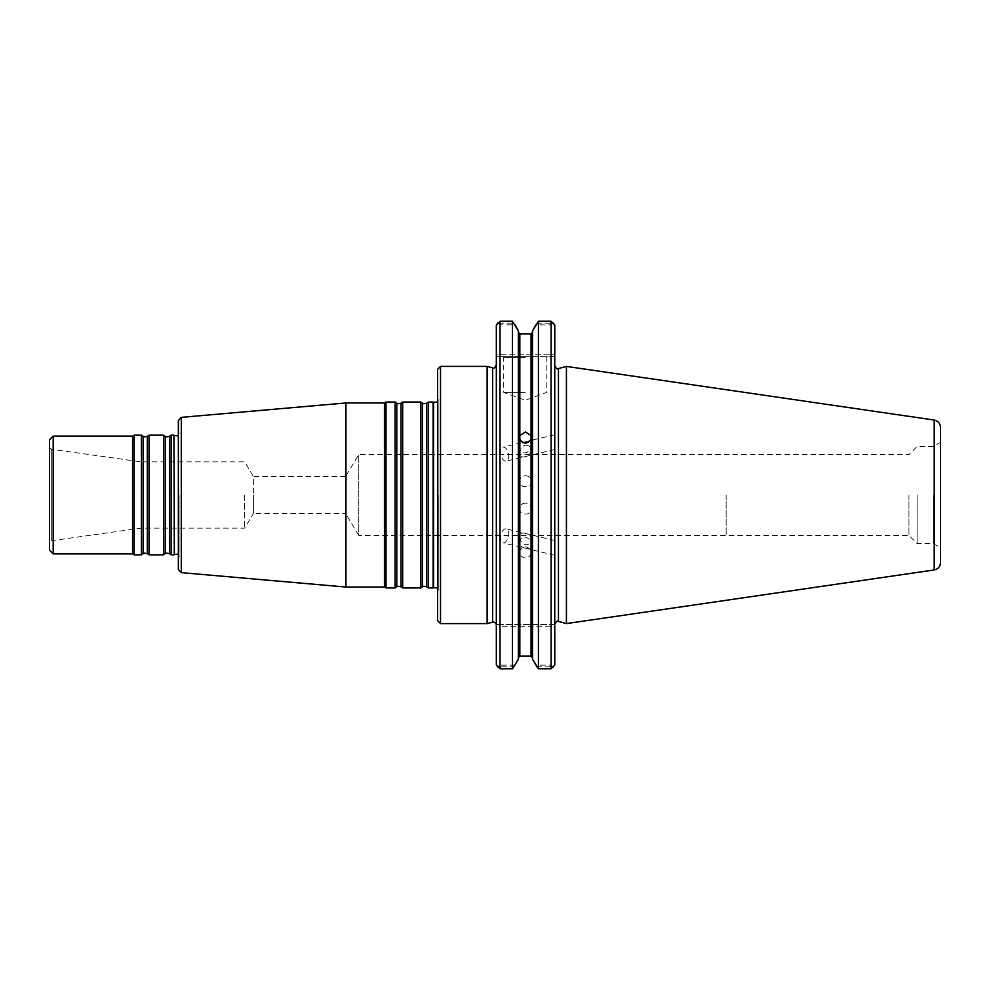 <?xml version="1.0" encoding="UTF-8"?>
<svg xmlns="http://www.w3.org/2000/svg" width="990" height="990" viewBox="0 0 990 990"><rect width="100%" height="100%" fill="white"/><g stroke="black" fill="none" stroke-linecap="round" stroke-linejoin="round"><path stroke-width="0.74" stroke-dasharray="4.95 3.71" d="M437.568 369.357L437.568 620.643M440.513 366.411L440.513 623.589M487.117 623.589L487.117 366.411M525.442 475.72C529.068 476.004 531.061 477.824 531.42 481.177C531.766 488.565 519.119 488.565 519.478 481.177C519.837 477.824 521.829 476.004 525.442 475.72M525.442 445.191C528.969 445.129 530.962 446.96 531.42 450.697C529.737 457.64 519.057 459.137 519.478 453.556C520.183 449.126 522.163 446.329 525.442 445.191M428.472 587.961L428.472 402.039M433.15 402.039L433.15 587.961M345.956 587.045L345.956 402.955M384.429 587.045L384.429 402.955M181.294 572.641L181.294 417.359M420.886 587.961L420.886 402.039M402.695 587.961L402.695 402.039M395.109 587.961L395.109 402.039M386.013 587.961L386.013 402.039M178.361 495L178.361 559.647L178.361 495M173.955 435.167L173.955 554.833M141.186 495L141.186 528.14L141.186 495M244.641 495L244.641 528.14L244.641 495M49.5 495L49.5 542.211L49.5 495M49.5 550.23L49.5 439.77M53.188 553.905L53.188 436.095M132.586 553.905L132.586 436.095M134.182 554.833L134.182 435.167M141.434 554.833L141.434 435.167M149.02 554.833L149.02 435.167M163.523 554.833L163.523 435.167M171.109 554.833L171.109 435.167M726.14 495L726.14 535.429L726.14 495M908.956 495L908.956 535.429L908.956 495M917.124 495L917.124 543.597L917.124 495M933.483 495L933.483 543.597L933.483 495M49.5 447.789L51.666 449.287L141.186 461.86L244.641 461.86L253.366 476.4L253.366 495L253.366 476.4L345.659 476.4L345.659 495L345.659 476.4L358.776 454.571L908.956 454.571L917.124 446.403L933.483 446.403L940.5 442.344L940.5 547.656L933.483 543.597L917.124 543.597L908.956 535.429L358.776 535.429L358.776 454.571L358.776 535.429L345.659 513.6L345.659 495L345.659 513.6L253.366 513.6L253.366 495L253.366 513.6L244.641 528.14L141.186 528.14L51.666 540.713L51.666 449.287L51.666 540.713L49.5 542.211M940.5 562.667L940.5 427.334M525.269 392.387L503.724 392.387L525.269 392.387M519.688 438.978A5.965 5.606 180 0 1 519.688 436.046M531.209 436.046A5.965 5.606 180 0 1 531.209 438.978M566.429 623.589L566.429 366.411M531.209 551.022L531.209 553.955A5.965 5.606 0 0 0 531.209 551.022L531.061 550.576C527.311 545.688 523.574 545.688 519.837 550.576L519.688 551.022A5.965 5.606 0 0 0 519.688 553.955L519.837 554.388C523.586 559.189 527.324 559.189 531.061 554.388L531.209 553.955M519.688 553.955L519.688 551.022M519.837 550.576L519.837 333.84L531.061 333.84L531.061 550.576M525.269 357.415L503.724 357.415L525.269 357.415M518.364 330.808L518.364 659.191M532.533 657.694L532.533 330.808L532.533 657.694M508.538 454.125A7.178 3.873 -103.5 0 1 508.712 456.143A7.178 3.873 -103.5 0 1 506.261 461.105A7.178 3.873 -103.5 0 1 500.829 455.029A7.178 3.873 -103.5 0 1 502.92 447.146A7.178 3.873 -103.5 0 1 508.538 454.125M531.048 446.837L531.407 444.708C530.739 441.503 528.747 440.55 525.442 441.849C521.94 442.431 519.948 444.337 519.478 447.567C520.629 456.192 530.368 453.123 531.048 446.837M552.94 667.26L551.071 666.221L551.071 626.299L551.071 665.119L535.825 665.119M551.071 665.119L553.088 667.136M552.977 322.728L551.071 323.779L551.071 354.828L551.071 324.881L535.825 324.881L538.424 321.243L538.424 668.572L551.071 668.572L551.071 321.243L553.088 322.864L551.071 324.881M536.444 323.779L551.071 323.779M500.643 535.875A7.178 3.873 -76.5 0 0 502.92 542.854A7.178 3.873 -76.5 0 0 508.712 533.857A7.178 3.873 -76.5 0 0 506.261 528.895A7.178 3.873 -76.5 0 0 500.643 535.875M525.442 548.151C521.928 547.557 519.936 545.663 519.478 542.433C521.161 532.793 531.84 537.805 531.42 545.292C530.714 548.51 528.734 549.45 525.442 548.151M525.442 503.068C521.829 503.452 519.837 505.383 519.478 508.823C519.131 515.901 531.779 515.889 531.42 508.823C531.061 505.383 529.068 503.452 525.442 503.068M525.442 533.598C522.175 532.286 520.183 533.239 519.478 536.444C519.639 542.743 526.977 548.794 531.048 541.27L531.42 539.303C530.962 536.085 528.969 534.179 525.442 533.598M552.977 667.272L551.071 668.572M536.617 666.221L551.071 666.221M538.424 668.572L537.582 667.582M532.533 659.191L532.533 330.808M519.837 554.388L519.837 656.16L531.061 656.16L531.061 554.388M498.106 667.272L500.012 668.572L512.474 668.572L513.315 667.582M512.474 668.572L512.474 321.243L515.072 324.881L500.012 324.881L500.012 354.828L499.245 356.672L551.838 356.672L551.071 354.828L551.838 356.672L554.759 356.672L499.245 356.672L500.012 354.828L500.012 323.779L514.454 323.779M515.072 665.119L500.012 665.119L500.012 626.299L500.012 666.221L514.28 666.221M500.012 666.221L498.143 667.26M500.012 668.572L500.012 321.243L497.995 322.864L500.012 324.881M525.269 356.672L502.994 356.672L525.269 356.672M500.012 323.779L498.106 322.728M497.995 667.136L500.012 665.119M554.759 495L554.759 624.294L554.759 495M554.759 445.104L554.759 434.734L554.759 445.104M554.759 664.896L554.759 325.104M554.759 354.828L554.759 356.672L554.759 354.828L551.071 354.828L554.759 354.828M554.759 544.896L554.759 555.266L554.759 544.896M496.324 664.896L496.324 325.104M499.245 356.672L496.324 356.672L499.245 356.672M496.324 354.828L496.324 356.672L496.324 354.828L551.071 354.828L496.324 354.828M496.324 624.455L499.245 624.455L496.324 624.455L496.324 626.299L496.324 365.038L496.324 624.455M500.012 626.299L499.245 624.455L554.759 624.455L551.838 624.455L551.071 626.299L551.838 624.455L499.245 624.455L500.012 626.299L554.759 626.299L554.759 624.455L554.759 626.299L500.012 626.299M178.361 569.436L178.361 420.564M438.162 495L438.162 399.118L438.162 495M426.789 586.785L426.789 403.215M422.569 586.785L422.569 403.215M401.012 586.785L401.012 403.215M396.792 586.785L396.792 403.215M178.967 495L178.967 557.741L178.967 495M174.364 554.524L174.364 435.476M143.117 553.658L143.117 436.343M147.337 553.658L147.337 436.343M165.206 553.658L165.206 436.343M169.426 553.658L169.426 436.343M433.558 587.652L433.558 402.348M934.201 569.955L934.201 420.045M558.459 621.448L558.459 368.552M492.612 622.116L492.612 367.884M437.568 401.952L438.298 400.01L437.568 397.225M437.568 588.048L438.298 589.99L437.568 592.775M519.478 453.556L519.478 481.177M531.42 450.697L531.42 481.177M178.361 435.093L179.103 433.15L178.361 430.353M178.361 554.907L179.103 556.85L178.361 559.647M179.103 495L179.103 556.85L179.103 495M438.298 495L438.298 589.99L438.298 495M502.994 356.672L503.724 357.415L503.724 392.387L525.269 400.232L546.802 392.387L546.802 357.415L547.544 356.672M519.478 437.518L519.478 447.567M531.42 437.518L531.42 444.708M531.42 552.482L531.42 545.292M519.478 552.482L519.478 542.433M519.478 508.823L519.478 536.444M531.42 508.823L531.42 539.303M554.759 434.734L502.92 447.146M554.759 449.497L506.261 461.105M554.759 540.503L506.261 528.895M554.759 555.266L502.92 542.854"/><path stroke-width="1.49" d="M440.513 495L440.513 366.411L487.117 366.411L487.117 623.589L440.513 623.589L440.513 495M428.472 495L428.472 587.961L433.15 587.961L433.15 402.039L428.472 402.039L428.472 495M181.294 417.359L181.294 572.641L178.361 569.436L178.361 420.564L181.294 417.359L345.956 402.955L345.956 587.045L384.429 587.045L386.013 587.961L395.109 587.961L395.109 402.039L396.792 403.215L396.792 586.785C396.495 586.117 397.906 586.117 401.012 586.785L402.695 587.961L420.886 587.961L420.886 402.039L422.569 403.215L422.569 586.785C422.272 586.117 423.671 586.117 426.789 586.785L428.472 587.961M345.956 402.955L384.429 402.955L384.429 587.045M396.792 403.215C396.495 403.883 397.906 403.883 401.012 403.215L402.695 402.039L402.695 587.961M384.429 402.955L386.013 402.039L386.013 587.961M174.364 554.524L173.955 435.167L174.364 554.524L177.358 554.165L178.361 554.907M53.188 553.905L53.188 436.095L49.5 439.77L49.5 550.23L53.188 553.905L132.586 553.905L134.182 554.833L141.434 554.833L141.434 435.167L134.182 435.167L134.182 554.833M53.188 436.095L132.586 436.095L132.586 553.905M149.02 495L149.02 554.833L163.523 554.833L163.523 435.167L149.02 435.167L149.02 495M163.523 554.833L165.206 553.658L165.206 436.343C164.922 437.036 166.332 437.036 169.426 436.343L171.109 435.167L171.109 554.833L173.955 554.833M940.5 547.656L940.5 442.344M934.201 420.045C938.099 420.923 940.203 423.349 940.5 427.334L940.5 562.667C940.203 566.651 938.099 569.077 934.201 569.955L566.429 623.589L566.429 366.411L934.201 420.045L934.201 569.955M519.837 437.518L519.837 439.424C523.574 444.312 527.311 444.312 531.061 439.424L531.061 435.612L525.442 431.937L519.837 435.612L519.837 437.518M519.837 435.612L519.837 333.84L518.364 332.306L519.837 333.84L531.061 333.84L532.533 332.306L531.061 333.84L531.061 435.612M515.072 324.881L518.364 330.808L518.364 659.191L513.315 667.582M519.837 439.424L519.837 656.16L518.364 657.694L519.837 656.16L531.061 656.16L532.533 657.694L531.061 656.16L531.061 439.424M535.825 324.881L532.533 330.808L532.533 659.191L536.617 666.221M532.533 659.191L538.424 668.757L551.071 668.757L554.759 664.896L552.94 667.26M532.533 330.808L538.424 321.428L538.424 668.757M497.995 322.864L496.324 325.104L500.012 321.428L512.474 321.428L512.474 668.757L518.364 659.191M518.364 330.808L512.474 321.428M538.424 321.428L551.071 321.428L551.071 668.757M553.088 322.864L554.759 325.104L551.071 321.428M538.424 321.243L551.071 321.243M537.582 667.582L536.444 666.221M498.143 667.26L496.324 664.896L496.324 325.104M500.012 321.243L512.474 321.243M500.012 321.428L500.012 668.757L512.474 668.757M500.012 668.757L496.324 664.896M554.759 325.104L554.759 664.896M496.324 624.455L496.324 624.455C495.161 622.487 493.936 621.708 492.612 622.116L487.117 623.589M440.513 623.589L437.568 620.643L437.568 369.357L440.513 366.411M422.569 403.215C422.272 403.883 423.671 403.883 426.789 403.215L426.789 586.785M401.012 403.215L401.012 586.785M141.434 435.167L143.117 436.343L143.117 553.658L141.434 554.833M143.117 436.343C142.832 437.036 144.243 437.036 147.337 436.343L147.337 553.658L149.02 554.833M169.426 436.343L169.426 553.658L171.109 554.833M437.568 401.952L433.558 402.348L433.558 587.652L437.568 588.048M566.429 366.411L558.459 368.552L558.459 621.448L566.429 623.589M496.324 365.038C494.629 368.082 493.391 369.035 492.612 367.884L492.612 622.116M181.294 572.641L345.956 587.045M426.789 403.215L428.472 402.039M422.569 586.785L420.886 587.961M402.695 402.039L420.886 402.039M396.792 586.785L395.109 587.961M386.013 402.039L395.109 402.039M174.364 435.476L177.358 435.835L178.361 435.093M132.586 436.095L134.182 435.167M143.117 553.658C142.832 552.965 144.243 552.965 147.337 553.658M147.337 436.343L149.02 435.167M165.206 436.343L163.523 435.167M165.206 553.658C164.922 552.965 166.332 552.965 169.426 553.658M171.109 435.167L173.955 435.167M558.459 621.448C557.642 620.334 556.405 621.275 554.759 624.294M558.459 368.552C557.642 369.666 556.405 368.726 554.759 365.706M492.612 367.884L487.117 366.411"/></g></svg>
